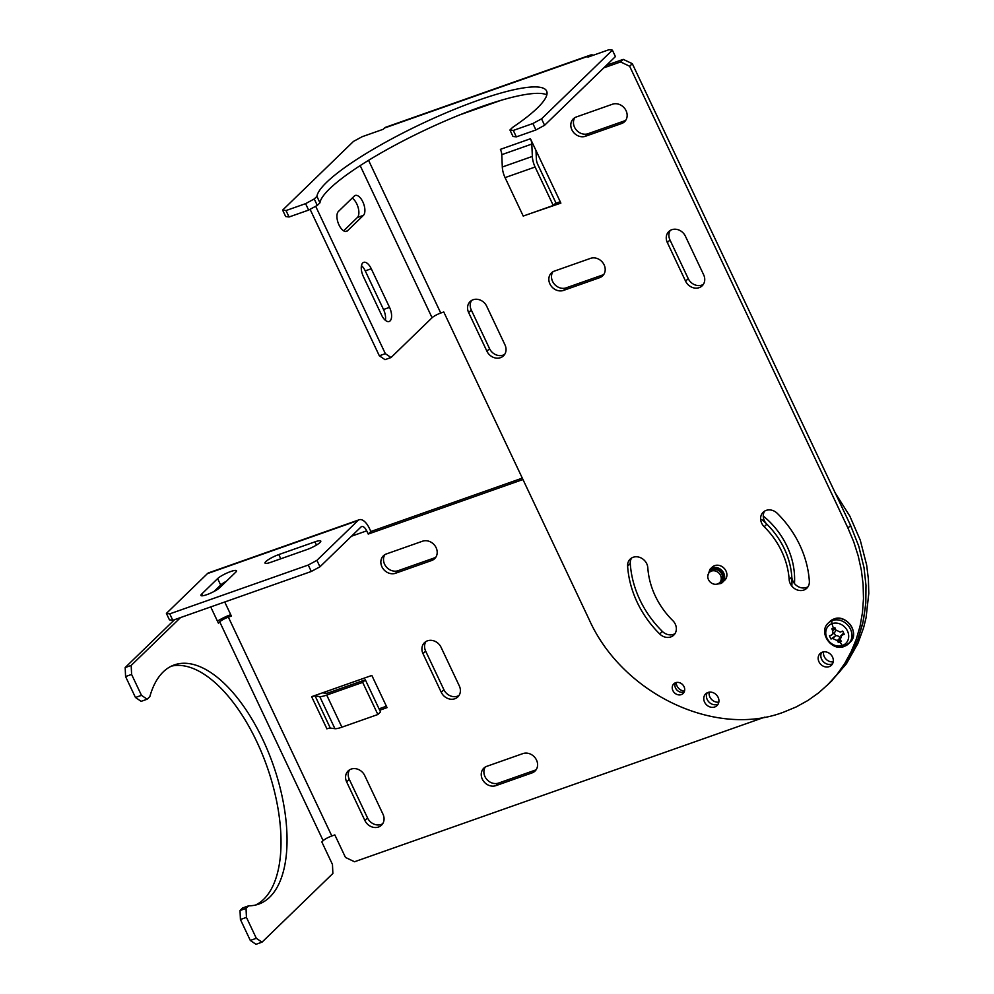 <?xml version="1.0" encoding="UTF-8"?>
<svg xmlns="http://www.w3.org/2000/svg" width="994" height="994" viewBox="0 0 994 994"><rect width="100%" height="100%" fill="white"/><g stroke="black" fill="none" stroke-linecap="round" stroke-linejoin="round"><path stroke-width="1.49" d="M346.657 781.93L364.91 820.547A10.872 9.356 -134.1 0 0 381.348 825.331A10.872 9.356 -134.1 0 0 382.976 814.185L364.723 775.568A10.872 9.356 -134.1 0 0 348.397 770.698A10.872 9.356 -134.1 0 0 346.657 781.93L349.304 779.371A10.872 9.356 -134.1 0 1 349.602 769.816M459.029 695.465A10.872 9.356 45.9 0 1 443.908 689.712L425.643 651.095A10.872 9.356 45.9 0 1 425.941 641.54M441.249 692.284L422.997 653.667A10.872 9.356 45.9 0 1 424.413 642.72A10.872 9.356 45.9 0 1 441.063 647.293L459.315 685.91A10.872 9.356 45.9 0 1 457.849 696.906A10.872 9.356 45.9 0 1 441.249 692.284L443.908 689.712M180.56 617.56L131.196 665.433L131.593 674.429L125.567 676.554L135.457 697.477L141.148 701.342L147.174 699.217L149.833 696.632A126.822 60.025 -109.4 0 1 174.31 664.924A126.822 60.025 -109.4 0 1 273.089 764.585A126.822 60.025 -109.4 0 1 258.639 904.155A126.822 60.025 -109.4 0 1 248.711 905.807L246.04 908.392L240.026 910.516L240.424 919.512L250.302 940.436L255.992 944.3L262.018 942.175L332.866 873.477L332.468 864.469L321.82 841.943L323.149 840.663L219.711 621.834L218.382 623.126L210.728 606.924M131.593 674.429L141.483 695.353L135.457 697.477M435.832 557.224A10.872 9.356 45.9 0 1 434.303 557.945L398.172 570.68A10.872 9.356 45.9 0 1 386.244 566.816A10.872 9.356 45.9 0 1 384.864 554.664M422.525 541.208A10.872 9.356 45.9 0 1 435.099 545.93A10.872 9.356 45.9 0 1 434.651 558.665A10.872 9.356 45.9 0 1 431.644 560.517L395.525 573.252A10.872 9.356 45.9 0 1 382.938 568.531A10.872 9.356 45.9 0 1 383.398 555.795A10.872 9.356 45.9 0 1 386.393 553.944L422.525 541.208M835.221 492.974L849.882 516.197L860.257 540.152L866.656 565.052L868.408 579.303L868.781 593.468L866.072 617.709L863.624 627.661L857.884 643.466L846.428 663.768L830.922 681.66M379.696 710.225L387.051 707.629L371.843 675.448L311.706 696.645M326.902 728.801L311.644 696.707A7.244 1.354 154.7 0 1 315.123 695.962L330.306 728.08L334.928 728.689A14.5 2.721 -25.3 0 0 341.899 727.186L326.715 695.079A14.5 2.721 -25.3 0 1 319.745 696.57L315.123 695.962M362.686 682.393L365.332 679.821L380.516 711.94L377.869 714.512L362.686 682.393L326.715 695.079M322.578 692.818L325.883 693.253A7.244 1.354 154.7 0 0 329.362 692.507L365.332 679.821M718.153 704.1A8.151 7.02 45.9 0 1 708.958 702.05A8.151 7.02 45.9 0 1 707.194 692.806A8.151 7.02 45.9 0 0 708.958 702.05A8.151 7.02 45.9 0 0 718.153 704.1M718.824 702.137A8.151 7.02 45.9 0 1 709.169 692.184M364.91 820.547L367.569 817.987A10.872 9.356 -134.1 0 0 382.69 823.74M323.149 840.663A7.244 1.354 -25.3 0 1 331.81 835.979L334.829 834.91L345.477 857.437L354.535 861.748L764.858 717.121M367.569 817.987L349.304 779.371M174.546 619.684L125.182 667.546L125.567 676.554M131.196 665.433L125.182 667.546M328.045 728.428L326.84 728.851A7.244 1.354 154.7 0 1 330.306 728.08M377.869 714.512L341.899 727.186M379.037 708.821L386.38 706.237M248.711 905.807L242.685 907.932L240.026 910.516M224.719 601.991L231.391 616.081L228.371 617.15A7.244 1.354 -25.3 0 0 219.711 621.834M230.72 614.69A14.5 2.721 -25.3 0 0 217.45 621.138M171.353 666.154A126.822 60.025 -109.4 0 1 267.063 766.709A126.822 60.025 -109.4 0 1 255.557 905.049M684.506 691.128A8.151 7.02 45.9 0 1 676.181 682.543M794.479 583.54A76.091 65.505 -134.1 0 0 763.255 516.01M791.833 586.112A76.091 65.505 -134.1 0 0 761.764 519.527M826.958 685.525L839.831 671.646L849.162 657.941L857.785 639.825L862.693 623.636L865.501 606.551L865.985 585.416L864.01 567.624L858.779 546.24L850.591 525.466L847.944 528.038L629.649 66.25L632.308 63.678L850.591 525.466L858.779 546.24L864.01 567.624L865.985 585.416L865.799 603.072L863.426 620.281L857.785 639.825L850.802 655.034L841.843 669.024L831.108 681.474M351.491 536.213L366.699 530.846L368.227 534.064L522.968 479.518M218.456 588.746L217.947 587.665M820.969 657.27A8.151 7.02 45.9 0 1 821.591 652.474A8.151 7.02 45.9 0 0 820.969 657.27A8.151 7.02 45.9 0 0 832.55 663.768A8.151 7.02 45.9 0 1 820.969 657.27M532.051 772.897L495.919 785.633A10.872 9.356 45.9 0 1 483.357 780.949A10.872 9.356 45.9 0 1 483.743 768.225A10.872 9.356 45.9 0 1 486.787 766.324L522.919 753.589A10.872 9.356 45.9 0 1 535.493 758.31A10.872 9.356 45.9 0 1 535.058 771.046A10.872 9.356 45.9 0 1 532.051 772.897L534.697 770.338L498.566 783.073A10.872 9.356 45.9 0 1 486.638 779.209A10.872 9.356 45.9 0 1 485.258 767.045M208.703 572.805L359.232 519.75A14.5 6.859 70.6 0 1 369.346 528.286L370.874 531.504L522.297 478.126M833.221 661.818A8.151 7.02 45.9 0 1 823.616 654.698A8.151 7.02 45.9 0 1 823.566 651.865M536.226 769.617A10.872 9.356 45.9 0 1 534.697 770.338M141.483 695.353L147.174 699.217M246.04 908.392L246.437 917.387L256.328 938.311L262.018 942.175M308.252 565.039L169.763 613.857L166.396 613.41L207.448 573.6L357.964 520.545L316.912 560.355L308.252 565.039L311.296 571.475L172.807 620.293L169.44 619.846L166.396 613.41M278.792 554.577A10.872 2.038 154.7 0 0 265 563.076A10.872 2.038 154.7 0 0 270.853 562.281L306.972 549.558A10.872 2.038 154.7 0 0 320.776 541.047L320.776 541.059A10.872 2.038 154.7 0 0 314.924 541.854L278.792 554.577L280.78 558.79M201.732 594.002A10.872 2.038 154.7 0 0 200.937 595.468A10.872 2.038 154.7 0 0 209.162 593.766A10.872 2.038 154.7 0 0 219.798 587.64L235.69 572.233A10.872 2.038 154.7 0 0 236.485 570.767L236.485 570.767A10.872 2.038 154.7 0 0 228.235 572.482A10.872 2.038 154.7 0 0 217.624 578.595L201.732 594.002L202.565 595.779M316.912 560.355L319.956 566.791L361.008 526.982A7.244 3.429 70.6 0 1 361.717 526.559A7.244 3.429 70.6 0 1 366.699 530.846M319.956 566.791L311.296 571.475M217.624 578.595L220.668 585.031A10.872 2.038 154.7 0 1 226.421 581.217M220.668 585.031L214.045 591.455M169.763 613.857L172.807 620.293M208.864 572.755A14.5 6.859 70.6 0 0 207.448 573.6M246.437 917.387L240.424 919.512M250.302 940.436L256.328 938.311M370.874 531.504L368.227 534.064M359.232 519.75A14.5 6.859 70.6 0 0 357.964 520.545M720.066 574.544A7.244 6.237 45.9 0 1 719.668 582.608A7.244 6.237 45.9 0 1 708.958 580.496A7.244 6.237 45.9 0 1 709.629 572.171A7.244 6.237 45.9 0 1 720.066 574.544M709.467 572.32L710.797 571.028A7.244 6.237 45.9 0 1 721.395 573.265A7.244 6.237 45.9 0 1 720.886 581.44L719.557 582.72M724.676 580.285A9.058 7.803 -134.1 0 0 724.862 569.14A9.058 7.803 -134.1 0 0 713.704 566.058A9.058 7.803 -134.1 0 0 712.002 567.35M839.831 637.738A3.628 3.119 -134.1 0 0 835.594 635.8L832.724 638.483A30.752 5.765 154.7 0 1 830.972 638.98A30.665 22.663 -103.2 0 1 829.443 635.762A30.752 5.765 -25.3 0 0 831.195 635.265L832.786 633.675L832.686 630.991A30.752 14.55 -109.4 0 1 831.903 628.73A30.665 3.628 -15.7 0 1 833.382 628.208A30.665 3.628 -15.7 0 1 834.91 627.674A30.752 14.55 70.6 0 0 835.706 629.923L840.228 632.085A30.752 5.765 -25.3 0 0 842.713 631.066A30.702 4.622 66.4 0 0 844.241 634.284A30.752 5.765 154.7 0 1 841.756 635.303L840.265 639.577A30.752 14.55 70.6 0 0 841.433 641.478A30.665 14.425 143.9 0 1 839.918 642.037A30.665 14.425 143.9 0 1 838.427 642.534L839.781 638.185L837.259 640.645A30.752 14.55 -109.4 0 0 838.427 642.534M840.738 635.936L843.782 633.34M835.768 630.084A3.628 3.119 45.9 0 1 834.923 632.01L832.127 634.719M835.594 635.8L834.152 632.756M832.724 638.483L837.259 640.645M835.258 636.023L830.972 638.98M832.686 630.991L835.208 628.543L831.903 628.73M585.478 136.253L621.61 123.529A10.872 9.356 -134.1 0 0 624.642 121.641A10.872 9.356 -134.1 0 0 625.04 108.918A10.872 9.356 -134.1 0 0 612.478 104.221L576.358 116.957A10.872 9.356 -134.1 0 0 573.091 119.056A10.872 9.356 -134.1 0 0 573.016 131.705A10.872 9.356 -134.1 0 0 585.478 136.253L588.125 133.693L624.257 120.957A10.872 9.356 -134.1 0 0 625.785 120.237M532.349 156.418A14.5 6.859 70.6 0 0 535.107 167.029L553.273 205.472L523.229 216.071L505.064 177.615A14.5 6.859 70.6 0 1 502.305 167.004L532.349 156.418L531.815 144.068A7.244 3.429 -109.4 0 0 530.436 138.762L560.889 203.111L530.647 213.449M468.646 312.588A10.872 9.356 45.9 0 1 470.1 301.604A10.872 9.356 45.9 0 1 486.7 306.227L504.964 344.843A10.872 9.356 45.9 0 1 503.498 355.827A10.872 9.356 45.9 0 1 486.898 351.205L468.646 312.588L471.293 310.029A10.872 9.356 45.9 0 1 471.578 300.474M504.666 354.398A10.872 9.356 45.9 0 1 489.545 348.646L471.293 310.029M500.777 150.243L500.392 149.361A7.244 3.429 -109.4 0 1 501.771 154.666L502.305 167.004M647.815 567.773A76.091 65.505 -134.1 0 0 672.776 620.591A10.872 9.356 -134.1 0 1 673.634 635.253A10.872 9.356 -134.1 0 1 659.718 633.986A97.834 84.217 -134.1 0 1 627.612 566.095A10.872 9.356 -134.1 0 1 629.923 559.349A10.872 9.356 -134.1 0 1 640.832 557.833A10.872 9.356 -134.1 0 1 647.815 567.773M603.83 274.394A10.872 9.356 45.9 0 1 602.289 275.114L566.17 287.85A10.872 9.356 45.9 0 1 554.242 283.986A10.872 9.356 45.9 0 1 552.863 271.822M590.523 258.365A10.872 9.356 45.9 0 1 603.097 263.087A10.872 9.356 45.9 0 1 602.65 275.835A10.872 9.356 45.9 0 1 599.643 277.674L563.523 290.41A10.872 9.356 45.9 0 1 550.937 285.7A10.872 9.356 45.9 0 1 551.384 272.952A10.872 9.356 45.9 0 1 554.391 271.101L590.523 258.365M847.944 528.038L853.709 541.78L858.207 555.907L861.351 570.196L863.115 584.435L863.488 598.612L862.469 612.59L860.046 626.208L856.281 639.229L851.187 651.642L844.801 663.371L837.184 674.218L828.462 684.046L818.683 692.818L807.898 700.484L796.244 706.92L783.893 712.039C715.63 738.331 622.207 693.862 589.032 619.299L443.771 311.979L440.752 313.035A7.244 1.354 -25.3 0 0 432.079 317.732L360.176 165.613M832.251 680.393L828.275 684.232M716.401 706.113A8.151 7.02 45.9 0 1 705.989 704.274A8.151 7.02 45.9 0 1 705.665 693.874A8.151 7.02 45.9 0 1 706.287 693.352A8.151 7.02 45.9 0 1 716.724 695.216A8.151 7.02 45.9 0 1 716.985 705.628A8.151 7.02 45.9 0 1 716.401 706.113M631.625 557.994A10.872 9.356 -134.1 0 0 630.271 563.523A97.834 84.217 -134.1 0 0 662.364 631.426A10.872 9.356 -134.1 0 0 674.988 633.65M553.273 205.472L555.932 202.913L537.754 164.457A7.244 3.429 -109.4 0 1 536.375 159.152L535.99 150.454M789.161 579.564A10.872 9.356 -134.1 0 0 795.784 589.318A10.872 9.356 -134.1 0 0 806.532 588.485A10.872 9.356 -134.1 0 0 809.352 581.241A97.834 84.217 -134.1 0 0 777.258 513.339A10.872 9.356 -134.1 0 0 763.417 512.009A10.872 9.356 -134.1 0 0 764.2 526.745A76.091 65.505 -134.1 0 1 789.161 579.564L791.808 576.992A10.872 9.356 -134.1 0 0 797.697 586.348A10.872 9.356 -134.1 0 0 807.998 586.771M833.171 658.972A8.151 7.02 45.9 0 1 831.419 665.259A8.151 7.02 45.9 0 1 823.79 666.402A8.151 7.02 45.9 0 1 818.323 659.842A8.151 7.02 45.9 0 1 820.1 653.53A8.151 7.02 45.9 0 1 827.716 652.424A8.151 7.02 45.9 0 1 833.171 658.972M560.231 201.72L555.397 203.422M764.634 511.115A10.872 9.356 -134.1 0 0 766.846 524.186L764.2 526.745M791.808 576.992A76.091 65.505 -134.1 0 0 766.846 524.186M675.373 682.803A6.71 5.765 -134.1 0 0 676.852 689.973A6.71 5.765 -134.1 0 0 683.934 692.035A6.71 5.765 -134.1 0 0 684.22 691.923M681.288 694.607A6.71 5.765 -134.1 0 0 683.002 693.588A6.71 5.765 -134.1 0 0 683.474 685.686A6.71 5.765 -134.1 0 0 675.659 682.692A6.71 5.765 -134.1 0 0 673.646 683.996A6.71 5.765 -134.1 0 0 673.597 691.799A6.71 5.765 -134.1 0 0 681.288 694.607M574.818 117.665A10.872 9.356 -134.1 0 0 576.197 129.829A10.872 9.356 -134.1 0 0 588.125 133.693M347.527 230.77A10.872 5.144 -109.4 0 1 346.583 231.366A10.872 5.144 -109.4 0 1 338.532 223.911A10.872 5.144 -109.4 0 1 338.407 211.461L354.299 196.054A10.872 5.144 -109.4 0 1 355.243 195.458A10.872 5.144 -109.4 0 1 363.295 202.913A10.872 5.144 -109.4 0 1 363.419 215.363L347.527 230.77L345.465 231.503M587.939 57.13L609.011 49.7L612.391 50.147L541.544 118.845L532.871 123.529L513.302 130.438L509.934 129.99L512.593 127.406A126.822 23.769 -25.3 0 0 546.613 91.013A126.822 23.769 -25.3 0 0 428.836 120.448A126.822 23.769 -25.3 0 0 316.912 196.377L314.241 198.962L305.58 203.658L286.011 210.554L282.631 210.107L353.479 141.409L362.151 136.712L383.224 129.282L384.554 128.002L589.268 55.838L587.939 57.13M593.368 55.217A14.5 6.859 70.6 0 0 590.535 55.043A14.5 6.859 70.6 0 0 589.268 55.838M629.649 66.25L620.591 61.939L623.238 59.367L606.452 65.293M620.591 61.939L603.805 67.853M310.078 209.299L379.323 355.79L385.349 353.665L391.04 357.542L432.079 317.732M315.67 206.28L385.349 353.665M612.391 50.147L615.423 56.583L544.588 125.281L541.544 118.845M379.323 355.79L385.013 359.654L391.04 357.542M544.588 125.281L535.915 129.965L516.346 136.874L513.302 130.438M535.915 129.965L532.871 123.529M516.346 136.874L512.966 136.426L509.934 129.99M546.837 94.84A126.822 23.769 -25.3 0 0 423.245 130.922A126.822 23.769 -25.3 0 0 319.944 202.813L316.912 196.377M319.944 202.813L317.285 205.398L314.241 198.962M282.631 210.107L285.676 216.543L289.055 216.99L308.625 210.094L305.58 203.658M385.97 127.157A14.5 6.859 70.6 0 0 384.554 128.002M317.285 205.398L308.625 210.094M286.011 210.554L289.055 216.99M352.162 198.117A10.872 5.144 -109.4 0 1 358.2 207.746A10.872 5.144 -109.4 0 1 357.393 217.487L343.638 230.832M703.653 274.804A10.872 9.356 45.9 0 1 702.236 285.75A10.872 9.356 45.9 0 1 685.587 281.178L667.334 242.561A10.872 9.356 45.9 0 1 668.788 231.577A10.872 9.356 45.9 0 1 685.4 236.187L703.653 274.804M361.456 265.622A10.872 5.144 -109.4 0 1 365.258 270.877L383.51 309.494A10.872 5.144 -109.4 0 1 385.386 320.329M389.536 307.37A10.872 5.144 -109.4 0 1 389.176 321.472A10.872 5.144 -109.4 0 1 381.584 315.073L363.332 276.456A10.872 5.144 -109.4 0 1 363.692 262.354A10.872 5.144 -109.4 0 1 371.271 268.753L389.536 307.37L383.51 309.494M632.308 63.678L623.238 59.367M703.367 284.359A10.872 9.356 45.9 0 1 688.233 278.606L669.981 239.989A10.872 9.356 45.9 0 1 670.267 230.434M425.643 651.095L422.997 653.667M434.303 557.945L431.644 560.517M398.172 570.68L395.525 573.252M334.928 728.689L319.745 696.57M331.81 835.979L228.371 617.15M314.924 541.854L316.452 545.072M498.566 783.073L495.919 785.633M718.525 583.515A7.977 6.859 -134.1 0 0 720.054 582.931A7.977 6.859 -134.1 0 0 721.942 572.966A7.977 6.859 -134.1 0 0 711.629 569.537A7.977 6.859 -134.1 0 0 708.647 573.327M721.023 583.466A9.058 7.803 -134.1 0 0 722.539 582.36A9.058 7.803 -134.1 0 0 722.551 571.239A9.058 7.803 -134.1 0 0 711.456 568.233A9.058 7.803 -134.1 0 0 709.927 569.351L707.803 575.861M711.629 569.537L711.456 568.233M833.904 619.001L833.966 618.964C846.478 613.646 860.295 633.588 850.081 642.286A14.5 12.475 -134.1 0 0 850.678 625.301A14.5 12.475 -134.1 0 0 833.904 619.001A14.5 12.475 -134.1 0 0 829.555 621.822M844.515 646.262A14.5 12.475 -134.1 0 0 848.528 643.789A14.5 12.475 -134.1 0 0 849.124 626.804A14.5 12.475 -134.1 0 0 832.351 620.517A14.5 12.475 -134.1 0 0 828.337 622.977C817.9 632.147 831.394 651.791 844.204 646.46L850.081 642.286M833.382 628.208A30.802 14.575 -109.4 0 1 832.053 623.623A12.326 10.599 -134.1 0 0 826.983 638.173A12.326 10.599 -134.1 0 0 842.39 645.504A12.326 10.599 -134.1 0 0 847.46 630.954A12.326 10.599 -134.1 0 0 832.053 623.623A3.628 1.715 -109.4 0 1 832.351 620.517M842.39 645.504A30.802 14.575 -109.4 0 1 839.918 642.037M621.61 123.529L624.257 120.957M489.545 348.646L486.898 351.205M602.289 275.114L599.643 277.674M630.271 563.523L627.612 566.095M566.17 287.85L563.523 290.41M662.364 631.426L659.718 633.986M363.419 215.363L357.393 217.487M501.2 100.27L459.663 114.906M440.752 313.035L368.563 160.32M530.436 138.762L500.392 149.361M371.271 268.753L365.258 270.877M531.815 144.068L501.771 154.666M505.064 177.615L535.107 167.029M669.981 239.989L667.334 242.561M688.233 278.606L685.587 281.178M715.966 584.286L720.961 583.503L724.788 580.173M712.176 567.164L709.927 569.351M843.471 633.277L840.675 635.986M833.966 618.964L828.337 622.977M385.809 127.207L590.523 55.043"/></g></svg>
